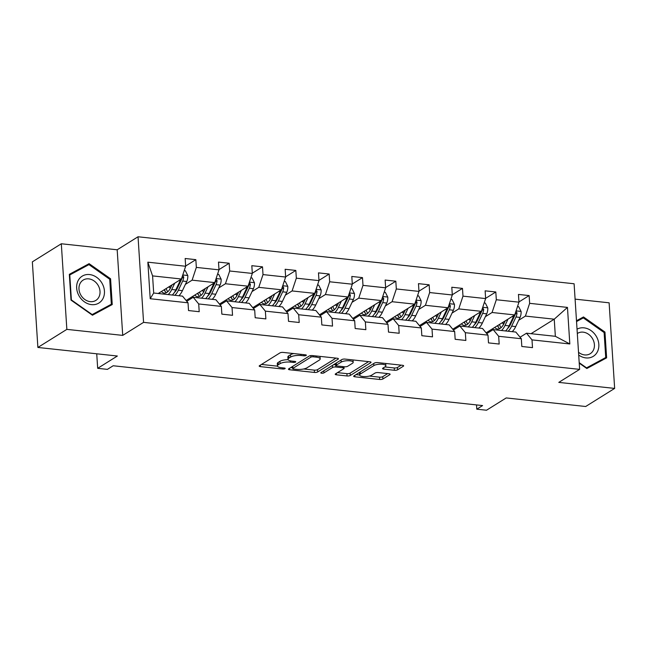 <?xml version="1.0" encoding="UTF-8"?>
<svg xmlns="http://www.w3.org/2000/svg" width="647" height="647" viewBox="0 0 647 647"><rect width="100%" height="100%" fill="white"/><g stroke="black" fill="none" stroke-linecap="round" stroke-linejoin="round"><path stroke-width="0.97" d="M306.136 355.478A1.674 0.51 176.3 0 0 306.338 355.211A1.674 0.51 176.3 0 0 305.465 354.823L283.184 352.421A2.394 0.728 176.3 0 0 279.949 352.906L259.479 365.684A2.394 0.728 176.3 0 0 259.188 366.065A2.394 0.728 176.3 0 0 260.442 366.623L282.723 369.025A1.674 0.51 176.3 0 0 284.987 368.685A1.674 0.51 176.3 0 0 285.19 368.418A1.674 0.51 176.3 0 0 284.316 368.03L281.429 367.722A7.651 2.337 176.3 0 1 277.434 365.943A7.651 2.337 176.3 0 1 278.356 364.722L280.062 363.654A7.651 2.337 176.3 0 1 290.414 362.11L293.293 362.417A1.674 0.51 176.3 0 0 295.558 362.077A1.674 0.51 176.3 0 0 295.76 361.81A1.674 0.51 176.3 0 0 294.886 361.422L292.007 361.115A7.651 2.337 176.3 0 1 288.012 359.336A7.651 2.337 176.3 0 1 288.934 358.123L290.64 357.055A7.651 2.337 176.3 0 1 300.984 355.502L303.872 355.818A1.674 0.51 176.3 0 0 306.136 355.478M37.882 347.455L32.35 261.857L61.311 243.765L66.851 329.372L37.882 347.455L117.366 356.02L97.673 368.321L107.394 369.372L113.185 365.757L482.589 405.572L476.799 409.187L486.52 410.23L506.213 397.937L585.689 406.502L614.65 388.41L609.118 302.812L575.094 299.14M394.387 370.278A2.394 0.728 176.3 0 0 397.622 369.793L403.364 366.202A2.394 0.728 176.3 0 0 403.647 365.822A2.394 0.728 176.3 0 0 402.402 365.272L377.654 362.603A2.394 0.728 176.3 0 0 374.419 363.088L353.958 375.867A2.394 0.728 176.3 0 0 353.666 376.247A2.394 0.728 176.3 0 0 354.912 376.805L379.66 379.474A2.394 0.728 176.3 0 0 382.895 378.988L389.834 374.653A2.394 0.728 176.3 0 0 390.117 374.273A2.394 0.728 176.3 0 0 388.871 373.723L378.285 372.575A2.394 0.728 176.3 0 0 375.05 373.06L371.604 375.211A6.397 1.957 176.3 0 1 364.487 376.594A6.397 1.957 176.3 0 1 359.619 375.017A6.397 1.957 176.3 0 1 360.387 373.998L373.861 365.587A6.397 1.957 176.3 0 1 380.978 364.196A6.397 1.957 176.3 0 1 385.855 365.781A6.397 1.957 176.3 0 1 385.078 366.792L382.838 368.2A2.394 0.728 176.3 0 0 382.547 368.58A2.394 0.728 176.3 0 0 383.792 369.138L394.387 370.278L394.233 367.965A2.394 0.728 176.3 0 0 397.468 367.48L401.213 365.143M66.851 329.372L122.72 335.389L143.569 322.368L579.631 369.372L558.782 382.393L614.65 388.41M338.138 359.174A2.394 0.728 176.3 0 0 338.43 358.794A2.394 0.728 176.3 0 0 337.184 358.236L312.436 355.575A2.394 0.728 176.3 0 0 309.201 356.06L288.732 368.839A2.394 0.728 176.3 0 0 288.449 369.219A2.394 0.728 176.3 0 0 289.694 369.777L314.442 372.446A2.394 0.728 176.3 0 0 317.677 371.96L338.138 359.174L338.098 358.454M345.045 359.085L369.793 361.754A2.394 0.728 176.3 0 1 371.038 362.312A2.394 0.728 176.3 0 1 370.755 362.692L350.286 375.47A2.394 0.728 176.3 0 1 347.051 375.956L336.456 374.815A2.394 0.728 176.3 0 1 335.211 374.257A2.394 0.728 176.3 0 1 335.502 373.877L343.8 368.693A2.394 0.728 176.3 0 0 344.091 368.313A2.394 0.728 176.3 0 0 342.837 367.763L335.817 367.003A2.394 0.728 176.3 0 0 332.582 367.488L323.937 372.882A1.674 0.51 176.3 0 1 322.077 373.246A1.674 0.51 176.3 0 1 320.799 372.834A1.674 0.51 176.3 0 1 321.001 372.567L341.81 359.57A2.394 0.728 176.3 0 1 345.045 359.085M520.083 337.216L526.512 333.205L555.352 336.311L569.821 343.961L532.004 339.885L532.505 347.633L521.822 346.485L521.32 338.729L498.675 336.286L499.177 344.042L488.493 342.886L487.992 335.138L465.347 332.695L465.848 340.451L455.164 339.295L454.663 331.547L432.018 329.105L432.519 336.852L421.836 335.704L421.334 327.956L398.689 325.514L399.191 333.262L388.507 332.113L388.006 324.365L365.353 321.923L365.854 329.671L355.179 328.522L354.677 320.766L332.024 318.332L332.526 326.08L321.842 324.931L321.341 317.176L298.696 314.733L299.197 322.489L288.513 321.333L288.012 313.585L265.367 311.142L265.868 318.898L255.185 317.742L254.683 309.994L232.038 307.551L232.54 315.299L221.856 314.151L221.355 306.403L198.71 303.961L199.211 311.708L188.528 310.56L188.026 302.804L150.209 298.728L147.848 262.181L185.665 266.257L185.163 258.501L195.847 259.657L196.34 267.405L218.993 269.848L218.492 262.092L229.175 263.248L229.677 270.996L252.322 273.438L251.82 265.691L262.504 266.839L263.005 274.587L285.65 277.029L285.149 269.281L295.833 270.43L296.334 278.178L318.979 280.62L318.478 272.872L329.161 274.021L329.663 281.777L352.308 284.211L351.806 276.463L362.49 277.62L362.991 285.367L385.636 287.81L385.135 280.054L395.818 281.21L396.32 288.958L418.973 291.401L418.472 283.653L429.147 284.801L429.648 292.549L452.302 294.992L451.8 287.244L462.484 288.392L462.985 296.14L485.63 298.582L485.129 290.835L495.812 291.983L496.314 299.739L518.959 302.173L518.457 294.425L529.141 295.574L529.642 303.33L567.459 307.406L569.821 343.961M526.512 333.205L532.004 339.885M143.569 322.368L138.037 236.77L574.099 283.766L579.631 369.372M485.371 316.682L492.076 312.493L514.721 314.935L486.083 332.817M476.402 322.279L475.472 322.861M514.721 314.935L518.959 302.173M492.076 312.493L496.314 299.739M486.746 333.626L493.184 329.614L515.829 332.057L521.32 338.729M493.184 329.614L498.675 336.286M452.043 313.083L458.747 308.902L481.392 311.336L452.754 329.226M443.074 318.68L442.144 319.262M481.392 311.336L485.63 298.582M458.747 308.902L462.985 296.14M453.418 330.035L459.855 326.023L482.5 328.458L487.992 335.138M459.855 326.023L465.347 332.695M418.706 309.492L425.419 305.303L448.064 307.746L419.426 325.635M409.745 315.089L408.815 315.671M448.064 307.746L452.302 294.992M425.419 305.303L429.648 292.549M420.089 326.444L426.519 322.424L449.172 324.867L454.663 331.547M426.519 322.424L432.018 329.105M385.377 305.902L392.082 301.712L414.735 304.155L386.097 322.044M376.417 311.498L375.486 312.08M414.735 304.155L418.973 291.401M392.082 301.712L396.32 288.958M386.76 322.853L393.19 318.834L415.843 321.276L421.334 327.956M393.19 318.834L398.689 325.514M352.049 302.311L358.753 298.121L381.398 300.564L352.761 318.445M343.088 307.907L342.158 308.49M381.398 300.564L385.636 287.81M358.753 298.121L362.991 285.367M353.432 319.262L359.861 315.243L382.506 317.685L388.006 324.365M359.861 315.243L365.353 321.923M318.72 298.72L325.425 294.531L348.07 296.973L319.432 314.854M309.759 304.316L308.829 304.899M348.07 296.973L352.308 284.211M325.425 294.531L329.663 281.777M320.103 315.663L326.533 311.652L349.178 314.094L354.677 320.766M326.533 311.652L332.024 318.332M285.392 295.121L292.096 290.94L314.741 293.374L286.103 311.264M276.431 300.726L275.501 301.3M314.741 293.374L318.979 280.62M292.096 290.94L296.334 278.178M286.775 312.072L293.204 308.061L315.849 310.495L321.341 317.176M293.204 308.061L298.696 314.733M252.063 291.53L258.768 287.341L281.413 289.783L252.775 307.673M243.102 297.127L242.164 297.709M281.413 289.783L285.65 277.029M258.768 287.341L263.005 274.587M253.446 308.482L259.876 304.462L282.521 306.904L288.012 313.585M259.876 304.462L265.367 311.142M218.735 287.939L225.439 283.75L248.084 286.192L219.446 304.082M209.765 293.536L208.835 294.118M248.084 286.192L252.322 273.438M225.439 283.75L229.677 270.996M220.109 304.891L226.547 300.871L249.192 303.314L254.683 309.994M226.547 300.871L232.038 307.551M185.398 284.348L192.11 280.159L214.755 282.602L186.118 300.483M176.437 289.945L175.507 290.527M214.755 282.602L218.993 269.848M192.11 280.159L196.34 267.405M186.781 301.3L193.21 297.28L215.863 299.723L221.355 306.403M193.21 297.28L198.71 303.961M147.848 262.181L152.579 275.897L181.427 279.011L158.208 293.512M181.427 279.011L185.665 266.257M122.72 335.389L117.18 249.791L61.311 243.765M117.18 249.791L138.037 236.77M96.735 353.796L97.673 368.321M476.516 404.917L476.799 409.187M555.352 336.311L554.244 319.189L525.404 316.084L518.7 320.273M531.033 333.69L554.244 319.189L567.459 307.406M152.579 275.897L153.687 293.018L182.535 296.132L188.026 302.804M509.739 325.87L508.801 326.452M153.687 293.018L150.209 298.728M525.404 316.084L529.642 303.33M185.649 266.022L195.847 259.657M218.977 269.613L229.175 263.248M252.306 273.204L262.504 266.839M285.634 276.803L295.833 270.43M318.963 280.394L329.161 274.021M352.291 283.984L362.49 277.62M385.628 287.575L395.818 281.21M418.957 291.166L429.147 284.801M452.285 294.757L462.484 288.392M485.614 298.356L495.812 291.983M518.943 301.947L529.141 295.574M110.572 278.776L89.116 263.669L69.334 274.336L71 300.119L92.456 315.226L112.238 304.559L110.572 278.776L109.723 279.31M579.227 363.153L586.845 368.515L606.627 357.848L604.961 332.065L583.505 316.957L576.485 320.742M293.803 353.561A7.651 2.337 176.3 0 0 290.487 354.742L290.64 357.055M288.012 359.336L287.858 357.023A7.651 2.337 176.3 0 1 288.78 355.801L290.487 354.742M288.125 359.683A7.651 2.337 176.3 0 0 279.916 361.341L280.062 363.654M277.434 365.943L277.288 363.63A7.651 2.337 176.3 0 1 278.21 362.409L279.916 361.341M261.477 364.439L277.482 366.162M303.669 368.984L314.288 370.133A2.394 0.728 176.3 0 0 317.523 369.647L335.995 358.115M290.738 367.593L292.662 367.795M313.148 356.812A1.674 0.51 176.3 0 0 310.883 357.152L292.921 368.378A1.674 0.51 176.3 0 0 292.719 368.644A1.674 0.51 176.3 0 0 293.592 369.033L296.633 369.356A7.651 2.337 176.3 0 0 306.985 367.811L319.262 360.136A7.651 2.337 176.3 0 0 320.184 358.923A7.651 2.337 176.3 0 0 316.189 357.144L313.148 356.812L313.075 355.64M320.184 358.923L320.039 356.61A7.651 2.337 176.3 0 0 319.982 356.384M368.604 361.624L350.132 373.157L350.286 375.47M337.499 372.632L346.897 373.642A2.394 0.728 176.3 0 0 350.132 373.157M336.117 364.738L335.664 364.69A2.394 0.728 176.3 0 0 333.415 364.819M352.413 363.315A6.397 1.957 176.3 0 0 353.181 362.296A6.397 1.957 176.3 0 0 348.312 360.719A6.397 1.957 176.3 0 0 341.195 362.11L336.448 365.07A2.394 0.728 176.3 0 0 336.157 365.45A2.394 0.728 176.3 0 0 337.41 366.008L344.43 366.768A2.394 0.728 176.3 0 0 347.665 366.283L352.413 363.315M353.181 362.296L353.036 359.983A6.397 1.957 176.3 0 0 353.027 359.95M384.836 366.946L394.233 367.965M359.53 372.389A6.397 1.957 176.3 0 0 359.465 372.704L359.619 375.017L355.955 374.621M369.388 376.069L379.514 377.161A2.394 0.728 176.3 0 0 382.749 376.675L387.682 373.594M84.603 266.952L69.358 274.732M107.345 307.196L107.313 306.743M84.256 266.71L89.116 263.669M601.734 360.484L601.71 360.031M578.992 320.241L576.517 321.138M578.644 319.99L583.505 316.957M604.12 332.59L604.961 332.065M171.973 284.915L170.743 287.503A15.463 7.271 96.2 0 1 164.257 293.115A15.463 7.271 96.2 0 1 161.467 291.473M174.722 283.2L171.738 289.5A18.626 8.759 96.2 0 1 168.188 294.587M160.108 293.714A18.626 8.759 96.2 0 1 159.477 292.719M184.209 270.64L185.374 270.761L187.808 275.622A6.454 3.033 96.2 0 1 186.748 281.494L182.422 290.657A18.626 8.759 96.2 0 1 178.871 295.736M170.145 288.675A15.463 7.271 96.2 0 1 169.765 287.26L169.579 286.411M180.618 279.512A6.454 3.033 96.2 0 1 180.125 280.782L175.798 289.945A18.626 8.759 96.2 0 1 172.248 295.024M164.201 289.767A15.463 7.271 -83.8 0 0 166.36 292.719M164.556 289.541A18.626 8.759 -83.8 0 0 165.187 291.482M174.811 295.299A18.626 8.759 -83.8 0 0 178.362 290.22L182.689 281.057A6.454 3.033 -83.8 0 0 183.724 277.005L182.616 275.42M183.724 277.005L182.058 278.048A3.284 1.545 96.2 0 1 181.702 279.059L177.367 288.222A15.463 7.271 96.2 0 1 174.391 292.468M167.759 291.765A15.463 7.271 96.2 0 1 166.174 288.53M205.301 288.505L204.08 291.101A15.463 7.271 96.2 0 1 197.586 296.706A15.463 7.271 96.2 0 1 194.796 295.064M208.051 286.791L205.067 293.099A18.626 8.759 96.2 0 1 201.516 298.178M193.437 297.305A18.626 8.759 96.2 0 1 192.806 296.31M217.538 274.231L218.702 274.352L221.145 279.213A6.454 3.033 96.2 0 1 220.077 285.092L215.75 294.248A18.626 8.759 96.2 0 1 212.2 299.326M203.473 292.274A15.463 7.271 96.2 0 1 203.101 290.859L202.907 290.002M213.947 283.103A6.454 3.033 96.2 0 1 213.453 284.373L209.127 293.536A18.626 8.759 96.2 0 1 205.576 298.615M197.529 293.358A15.463 7.271 -83.8 0 0 199.688 296.31M197.885 293.131A18.626 8.759 -83.8 0 0 198.516 295.072M208.14 298.89A18.626 8.759 -83.8 0 0 211.69 293.811L216.017 284.656A6.454 3.033 -83.8 0 0 217.052 280.604L215.944 279.011M217.052 280.604L215.386 281.639A3.284 1.545 96.2 0 1 215.03 282.65L210.696 291.813A15.463 7.271 96.2 0 1 207.719 296.059M201.088 295.356A15.463 7.271 96.2 0 1 199.502 292.129M238.63 292.096L237.409 294.692A15.463 7.271 96.2 0 1 230.922 300.297A15.463 7.271 96.2 0 1 228.124 298.655M241.38 290.382L238.395 296.69A18.626 8.759 96.2 0 1 234.853 301.769M226.765 300.895A18.626 8.759 96.2 0 1 226.135 299.901M250.866 277.822L252.039 277.951L254.473 282.804A6.454 3.033 96.2 0 1 253.406 288.683L249.079 297.838A18.626 8.759 96.2 0 1 245.528 302.917M236.802 295.865A15.463 7.271 96.2 0 1 236.43 294.45L236.236 293.592M247.275 286.694A6.454 3.033 96.2 0 1 246.79 287.972L242.455 297.127A18.626 8.759 96.2 0 1 238.905 302.206M230.858 296.949A15.463 7.271 -83.8 0 0 233.017 299.901M231.214 296.73A18.626 8.759 -83.8 0 0 231.844 298.663M241.468 302.481A18.626 8.759 -83.8 0 0 245.019 297.402L249.354 288.247A6.454 3.033 -83.8 0 0 250.381 284.195L249.273 282.602M250.381 284.195L248.715 285.238A3.284 1.545 96.2 0 1 248.359 286.249L244.032 295.404A15.463 7.271 96.2 0 1 241.048 299.658M234.416 298.946A15.463 7.271 96.2 0 1 232.831 295.719M78.044 280.774A15.827 13.102 58 0 0 84.45 301.866A15.827 13.102 58 0 0 103.067 298.404A15.827 13.102 58 0 0 96.654 277.32A15.827 13.102 58 0 0 78.044 280.774M80.026 283.58A11.986 9.923 58 0 0 82.8 297.733A11.986 9.923 58 0 0 95.845 300.418A11.986 9.923 58 0 0 98.975 296.924A11.986 9.923 58 0 0 96.201 282.771A11.986 9.923 58 0 0 83.148 280.086A11.986 9.923 58 0 0 80.026 283.58M111.341 304.236L92.173 314.571L71.388 299.925L69.771 274.951L88.938 264.615L109.723 279.253L111.341 304.236L92.117 314.992M578.709 355.057A15.827 13.102 58 0 0 597.456 351.693A15.827 13.102 58 0 0 594.019 333.237A15.827 13.102 58 0 0 577.035 329.177M578.523 352.267A11.986 9.923 58 0 0 590.234 353.699A11.986 9.923 58 0 0 593.364 350.213A11.986 9.923 58 0 0 590.59 336.06A11.986 9.923 58 0 0 577.545 333.375A11.986 9.923 58 0 0 577.318 333.52M576.542 321.559L583.327 317.903L604.112 332.542L605.729 357.524L586.514 368.28M605.729 357.524L586.562 367.86L579.202 362.668M271.966 295.687L270.737 298.283A15.463 7.271 96.2 0 1 264.251 303.888A15.463 7.271 96.2 0 1 261.453 302.246M274.708 293.973L271.724 300.281A18.626 8.759 96.2 0 1 268.182 305.36M260.094 304.486A18.626 8.759 96.2 0 1 259.463 303.492M284.195 281.413L285.367 281.542L287.802 286.403A6.454 3.033 96.2 0 1 286.742 292.274L282.407 301.429A18.626 8.759 96.2 0 1 278.865 306.508M270.131 299.456A15.463 7.271 96.2 0 1 269.759 298.041L269.564 297.183M280.612 290.285A6.454 3.033 96.2 0 1 280.119 291.562L275.784 300.718A18.626 8.759 96.2 0 1 272.241 305.796M264.186 300.548A15.463 7.271 -83.8 0 0 266.346 303.492M264.55 300.321A18.626 8.759 -83.8 0 0 265.173 302.254M274.805 306.071A18.626 8.759 -83.8 0 0 278.347 300.992L282.682 291.837A6.454 3.033 -83.8 0 0 283.709 287.786L282.61 286.2M283.709 287.786L282.043 288.829A3.284 1.545 96.2 0 1 281.688 289.84L277.361 298.995A15.463 7.271 96.2 0 1 274.377 303.249M267.745 302.537A15.463 7.271 96.2 0 1 266.168 299.31M305.295 299.278L304.066 301.874A15.463 7.271 96.2 0 1 297.58 307.487A15.463 7.271 96.2 0 1 294.781 305.845M308.037 297.563L305.052 303.872A18.626 8.759 96.2 0 1 301.51 308.951M293.423 308.085A18.626 8.759 96.2 0 1 292.792 307.09M317.523 285.003L318.696 285.133L321.13 289.993A6.454 3.033 96.2 0 1 320.071 295.865L315.736 305.028A18.626 8.759 96.2 0 1 312.194 310.107M303.459 303.047A15.463 7.271 96.2 0 1 303.087 301.631L302.893 300.774M313.941 293.884A6.454 3.033 96.2 0 1 313.447 295.153L309.112 304.308A18.626 8.759 96.2 0 1 305.57 309.387M297.515 304.139A15.463 7.271 -83.8 0 0 299.674 307.082M297.879 303.912A18.626 8.759 -83.8 0 0 298.502 305.845M308.134 309.67A18.626 8.759 -83.8 0 0 311.676 304.583L316.011 295.428A6.454 3.033 -83.8 0 0 317.038 291.376L315.938 289.791M317.038 291.376L315.372 292.42A3.284 1.545 96.2 0 1 315.024 293.431L310.689 302.586A15.463 7.271 96.2 0 1 307.705 306.84M301.073 306.136A15.463 7.271 96.2 0 1 299.496 302.901M338.624 302.869L337.394 305.465A15.463 7.271 96.2 0 1 330.908 311.078A15.463 7.271 96.2 0 1 328.118 309.436M341.365 301.154L338.381 307.462A18.626 8.759 96.2 0 1 334.839 312.541M326.759 311.676A18.626 8.759 96.2 0 1 326.12 310.681M350.852 288.602L352.025 288.724L354.459 293.584A6.454 3.033 96.2 0 1 353.399 299.456L349.065 308.619A18.626 8.759 96.2 0 1 345.522 313.698M336.788 306.638A15.463 7.271 96.2 0 1 336.416 305.222L336.222 304.373M347.269 297.474A6.454 3.033 96.2 0 1 346.776 298.744L342.441 307.907A18.626 8.759 96.2 0 1 338.899 312.986M330.843 307.729A15.463 7.271 -83.8 0 0 333.003 310.673M331.207 307.503A18.626 8.759 -83.8 0 0 331.83 309.444M341.462 313.261A18.626 8.759 -83.8 0 0 345.005 308.182L349.34 299.019A6.454 3.033 -83.8 0 0 350.367 294.967L349.267 293.382M350.367 294.967L348.701 296.011A3.284 1.545 96.2 0 1 348.353 297.022L344.018 306.185A15.463 7.271 96.2 0 1 341.034 310.431M334.402 309.727A15.463 7.271 96.2 0 1 332.825 306.492M371.952 306.468L370.723 309.056A15.463 7.271 96.2 0 1 364.237 314.668A15.463 7.271 96.2 0 1 361.447 313.027M374.694 304.753L371.71 311.061A18.626 8.759 96.2 0 1 368.167 316.14M360.088 315.267A18.626 8.759 96.2 0 1 359.449 314.272M384.181 292.193L385.353 292.315L387.788 297.175A6.454 3.033 96.2 0 1 386.728 303.055L382.393 312.21A18.626 8.759 96.2 0 1 378.851 317.289M370.116 310.228A15.463 7.271 96.2 0 1 369.744 308.813L369.558 307.964M380.598 301.065A6.454 3.033 96.2 0 1 380.104 302.335L375.77 311.498A18.626 8.759 96.2 0 1 372.227 316.577M364.172 311.32A15.463 7.271 -83.8 0 0 366.331 314.272M364.536 311.094A18.626 8.759 -83.8 0 0 365.167 313.035M374.791 316.852A18.626 8.759 -83.8 0 0 378.333 311.773L382.668 302.61A6.454 3.033 -83.8 0 0 383.703 298.566L382.595 296.973M383.703 298.566L382.029 299.601A3.284 1.545 96.2 0 1 381.681 300.612L377.347 309.776A15.463 7.271 96.2 0 1 374.362 314.021M367.731 313.318A15.463 7.271 96.2 0 1 366.153 310.083M405.281 310.059L404.051 312.655A15.463 7.271 96.2 0 1 397.565 318.259A15.463 7.271 96.2 0 1 394.775 316.618M408.031 308.344L405.046 314.652A18.626 8.759 96.2 0 1 401.496 319.731M393.416 318.858A18.626 8.759 96.2 0 1 392.778 317.863M417.509 295.784L418.682 295.914L421.116 300.766A6.454 3.033 96.2 0 1 420.057 306.646L415.722 315.801A18.626 8.759 96.2 0 1 412.179 320.88M403.453 313.827A15.463 7.271 96.2 0 1 403.073 312.412L402.887 311.555M413.926 304.656A6.454 3.033 96.2 0 1 413.433 305.934L409.106 315.089A18.626 8.759 96.2 0 1 405.556 320.168M397.509 314.911A15.463 7.271 -83.8 0 0 399.66 317.863M397.865 314.685A18.626 8.759 -83.8 0 0 398.495 316.626M408.12 320.443A18.626 8.759 -83.8 0 0 411.67 315.364L415.997 306.209A6.454 3.033 -83.8 0 0 417.032 302.157L415.924 300.564M417.032 302.157L415.366 303.192A3.284 1.545 96.2 0 1 415.01 304.211L410.675 313.366A15.463 7.271 96.2 0 1 407.699 317.62M401.067 316.909A15.463 7.271 96.2 0 1 399.482 313.682M438.609 313.649L437.38 316.246A15.463 7.271 96.2 0 1 430.894 321.85A15.463 7.271 96.2 0 1 428.104 320.208M441.359 311.935L438.375 318.243A18.626 8.759 96.2 0 1 434.824 323.322M426.745 322.449A18.626 8.759 96.2 0 1 426.114 321.454M450.846 299.375L452.01 299.504L454.453 304.357A6.454 3.033 96.2 0 1 453.385 310.236L449.058 319.392A18.626 8.759 96.2 0 1 445.508 324.47M436.782 317.418A15.463 7.271 96.2 0 1 436.41 316.003L436.215 315.146M447.255 308.247A6.454 3.033 96.2 0 1 446.762 309.525L442.435 318.68A18.626 8.759 96.2 0 1 438.884 323.759M430.837 318.502A15.463 7.271 -83.8 0 0 432.997 321.454M431.193 318.284A18.626 8.759 -83.8 0 0 431.824 320.216M441.448 324.034A18.626 8.759 -83.8 0 0 444.999 318.955L449.325 309.8A6.454 3.033 -83.8 0 0 450.361 305.748L449.253 304.155M450.361 305.748L448.694 306.791A3.284 1.545 96.2 0 1 448.339 307.802L444.004 316.957A15.463 7.271 96.2 0 1 441.028 321.211M434.396 320.5A15.463 7.271 96.2 0 1 432.811 317.273M471.938 317.24L470.717 319.836A15.463 7.271 96.2 0 1 464.231 325.449A15.463 7.271 96.2 0 1 461.432 323.807M474.688 315.526L471.703 321.834A18.626 8.759 96.2 0 1 468.153 326.913M460.074 326.039A18.626 8.759 96.2 0 1 459.443 325.045M484.174 302.966L485.347 303.095L487.781 307.956A6.454 3.033 96.2 0 1 486.714 313.827L482.387 322.982A18.626 8.759 96.2 0 1 478.837 328.069M470.11 321.009A15.463 7.271 96.2 0 1 469.738 319.594L469.544 318.736M480.584 311.846A6.454 3.033 96.2 0 1 480.09 313.116L475.763 322.271A18.626 8.759 96.2 0 1 472.213 327.35M464.166 322.101A15.463 7.271 -83.8 0 0 466.325 325.045M464.522 321.874A18.626 8.759 -83.8 0 0 465.153 323.807M474.777 327.625A18.626 8.759 -83.8 0 0 478.327 322.546L482.654 313.391A6.454 3.033 -83.8 0 0 483.689 309.339L482.581 307.754M483.689 309.339L482.023 310.382A3.284 1.545 96.2 0 1 481.667 311.393L477.34 320.548A15.463 7.271 96.2 0 1 474.356 324.802M467.724 324.098A15.463 7.271 96.2 0 1 466.139 320.863M505.267 320.831L504.045 323.427A15.463 7.271 96.2 0 1 497.559 329.04A15.463 7.271 96.2 0 1 494.761 327.398M508.016 319.117L505.032 325.425A18.626 8.759 96.2 0 1 501.49 330.504M493.402 329.638A18.626 8.759 96.2 0 1 492.771 328.644M517.503 306.565L518.676 306.686L521.11 311.547A6.454 3.033 96.2 0 1 520.051 317.418L515.716 326.581A18.626 8.759 96.2 0 1 512.165 331.66M503.439 324.6A15.463 7.271 96.2 0 1 503.067 323.185L502.873 322.327M513.92 315.437A6.454 3.033 96.2 0 1 513.427 316.707L509.092 325.862A18.626 8.759 96.2 0 1 505.55 330.94M497.494 325.692A15.463 7.271 -83.8 0 0 499.654 328.636M497.858 325.465A18.626 8.759 -83.8 0 0 498.481 327.398M508.113 331.224A18.626 8.759 -83.8 0 0 511.656 326.145L515.991 316.981A6.454 3.033 -83.8 0 0 517.018 312.93L515.91 311.344M517.018 312.93L515.352 313.973A3.284 1.545 96.2 0 1 514.996 314.984L510.669 324.139A15.463 7.271 96.2 0 1 507.685 328.393M501.053 327.689A15.463 7.271 96.2 0 1 499.468 324.454M300.912 354.33L300.984 355.502M288.78 355.801L288.934 358.123M293.22 361.244L293.293 362.417M290.333 360.832L290.414 362.11M278.21 362.409L278.356 364.722M282.642 367.852L282.723 369.025M260.345 365.143L260.442 366.623M303.799 354.645L303.872 355.818M317.523 369.647L317.677 371.96M314.288 370.133L314.442 372.446M289.597 368.297L289.694 369.777M310.786 355.599L310.883 357.152M292.784 366.307L292.921 368.378M316.116 355.971L316.189 357.144M370.707 361.972L370.755 362.692M346.897 373.642L347.051 375.956M336.367 373.343L336.456 374.815M342.764 366.582L342.837 367.763M335.664 364.69L335.817 367.003M332.445 365.418L332.582 367.488M323.807 370.82L323.937 372.882M341.058 360.039L341.195 362.11M336.311 363.007L336.448 365.07M383.703 367.658L383.792 369.138M373.731 363.517L373.861 365.587M360.25 371.936L360.387 373.998M389.785 373.934L389.834 374.653M382.749 376.675L382.895 378.988M379.514 377.161L379.66 379.474M354.823 375.333L354.912 376.805M403.316 365.482L403.364 366.202M397.468 367.48L397.622 369.793M187.751 275.501L182.769 274.967M175.798 289.945L171.738 289.5M168.438 287.122L169.765 287.26M182.422 290.657L178.362 290.22M180.125 280.782L178.807 280.644M186.748 281.494L182.689 281.057M221.08 279.092L216.098 278.558M209.127 293.536L205.067 293.099M201.767 290.713L203.101 290.859M215.75 294.248L211.69 293.811M213.453 284.373L212.143 284.235M220.077 285.092L216.017 284.656M254.408 282.682L249.427 282.149M242.455 297.127L238.395 296.69M235.096 294.304L236.43 294.45M249.079 297.838L245.019 297.402M246.79 287.972L245.472 287.826M253.406 288.683L249.354 288.247M287.737 286.273L282.755 285.739M275.784 300.718L271.724 300.281M268.424 297.895L269.759 298.041M282.407 301.429L278.347 300.992M280.119 291.562L278.8 291.417M286.742 292.274L282.682 291.837M321.074 289.872L316.084 289.33M309.112 304.308L305.052 303.872M301.753 301.486L303.087 301.631M315.736 305.028L311.676 304.583M313.447 295.153L312.129 295.008M320.071 295.865L316.011 295.428M354.402 293.463L349.42 292.921M342.441 307.907L338.381 307.462M335.089 305.085L336.416 305.222M349.065 308.619L345.005 308.182M346.776 298.744L345.458 298.607M353.399 299.456L349.34 299.019M387.731 297.054L382.749 296.52M375.77 311.498L371.71 311.061M368.418 308.676L369.744 308.813M382.393 312.21L378.333 311.773M380.104 302.335L378.786 302.198M386.728 303.055L382.668 302.61M421.06 300.645L416.078 300.111M409.106 315.089L405.046 314.652M401.747 312.266L403.073 312.412M415.722 315.801L411.67 315.364M413.433 305.934L412.115 305.788M420.057 306.646L415.997 306.209M454.388 304.236L449.406 303.702M442.435 318.68L438.375 318.243M435.075 315.857L436.41 316.003M449.058 319.392L444.999 318.955M446.762 309.525L445.443 309.379M453.385 310.236L449.325 309.8M487.717 307.835L482.735 307.293M475.763 322.271L471.703 321.834M468.404 319.448L469.738 319.594M482.387 322.982L478.327 322.546M480.09 313.116L478.78 312.97M486.714 313.827L482.654 313.391M521.045 311.425L516.063 310.883M509.092 325.862L505.032 325.425M501.732 323.039L503.067 323.185M515.716 326.581L511.656 326.145M513.427 316.707L512.109 316.561M520.051 317.418L515.991 316.981M292.573 366.437L292.719 368.644M343.986 366.72L344.091 368.313M336.011 363.193L336.157 365.45M385.701 363.468L385.855 365.781"/></g></svg>
